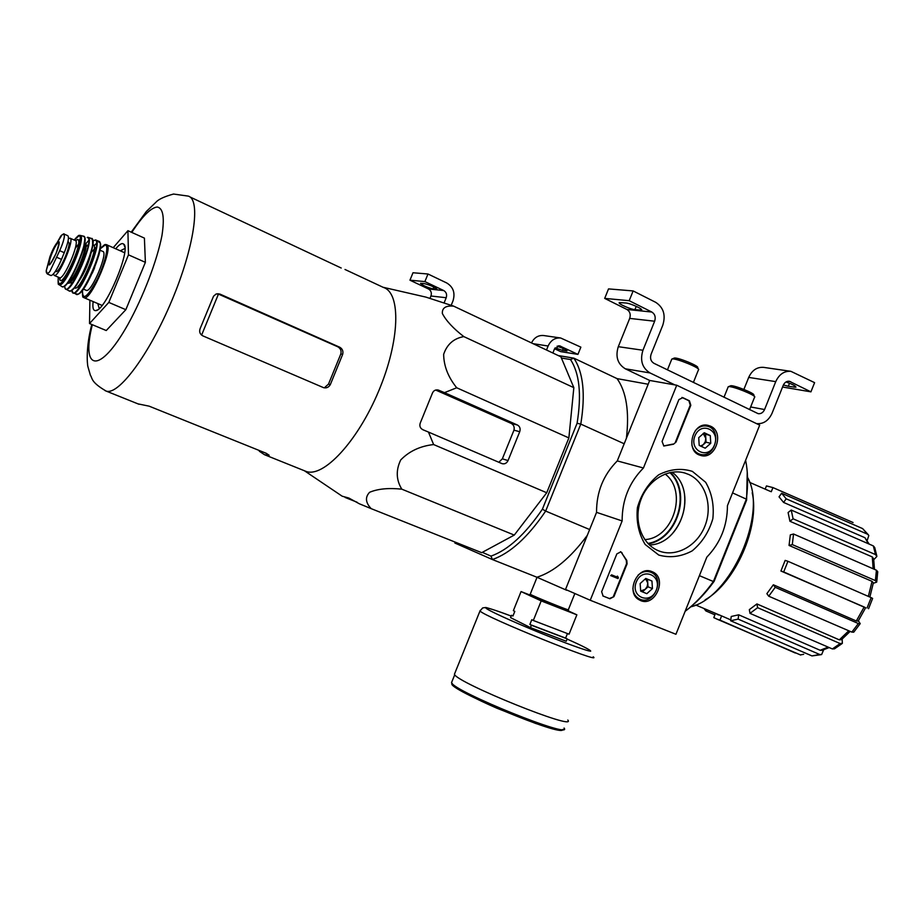 <?xml version="1.0" encoding="UTF-8"?>
<svg xmlns="http://www.w3.org/2000/svg" width="924" height="924" viewBox="0 0 924 924"><rect width="100%" height="100%" fill="white"/><g stroke="black" fill="none" stroke-linecap="round" stroke-linejoin="round"><path stroke-width="1.39" d="M675.941 634.28L590.24 600.254L622.141 520.928C622.06 500.127 629.152 482.478 643.439 467.994L676.738 385.227L759.69 425.144L727.442 505.647C727.35 525.768 720.477 542.919 706.825 557.137L675.941 634.28M710.487 426.16C725.086 432.213 715.13 460.741 700.323 455.313C684.973 451.397 692.342 421.656 707.784 425.294L710.487 426.16M652.09 571.679C668.502 577.754 654.608 608.858 639.443 599.965C625.017 593.127 637.317 565.049 651.859 571.586L652.09 571.679M692.353 471.367L705.647 482.282C711.873 493.035 714.264 505.162 712.843 518.676C709.02 531.82 702.136 542.55 692.192 550.866C681.127 556.779 669.992 558.177 658.766 555.058L645.148 544.444C638.623 533.691 636.047 521.39 637.421 507.553C641.337 494.074 648.405 483.171 658.65 474.832C669.969 469.069 681.207 467.914 692.353 471.367M613.917 596.65L609.909 598.764L603.083 596.038L601.639 591.73L616.851 553.892L620.893 551.824L626.784 560.418L627.096 563.848L613.917 596.65L609.39 598.544L602.852 595.934M676.033 442.065L673.481 444.225L663.848 446.015L662.069 441.453L678.897 399.595L682.836 397.667L689.454 400.831L690.817 405.278L676.033 442.065L673.481 444.225M622.141 520.928L596.558 512.358L565.523 589.443L590.24 600.254M596.558 512.358C596.43 492.111 603.337 474.971 617.278 460.914L643.439 467.994M617.278 460.914L649.688 380.457L676.738 385.227M688.726 474.474C705.578 481.982 712.981 506.017 704.931 526.045C697.112 546.188 675.583 557.853 658.523 550.785C641.914 544.213 633.437 521.275 640.447 501.004C647.227 480.642 667.833 467.856 684.915 473.053L688.726 474.474M672.048 472.199C698.14 490.806 681.485 544.34 649.433 544.975M620.501 551.697L622.199 553.06M613.397 596.442L626.564 563.652L626.253 560.221L621.679 552.864M618.399 577.627L618.017 578.586L611.214 575.814L611.596 574.855L617.07 577.084L617.428 576.114L618.399 577.627M611.596 574.855L610.695 575.606L618.017 578.586M616.574 576.888L617.428 576.114M663.64 445.946L672.926 444.098M681.935 397.436L688.888 400.727L690.251 405.162L675.479 441.938M651.94 580.988L652.459 588.588L646.846 593.67L640.69 591.164L640.147 583.552L645.784 578.459L651.94 580.988L652.459 588.588L646.846 593.67L640.69 591.164L640.147 583.552L645.784 578.459L651.94 580.988L645.68 578.516M636.289 581.97C642.307 566.782 662.45 575.167 656.271 590.147C650.381 605.243 630.133 597.112 636.289 581.97M638.045 575.178C642.192 571.54 646.523 570.593 651.039 572.337C665.892 578.135 653.522 606.456 639.396 598.925C635.516 596.881 633.344 593.358 632.871 588.369M642.434 591.88L645.218 589.35L640.621 590.967M645.506 578.62L647.759 583.044L647.493 579.267M647.759 583.044L647.193 586.486L645.218 589.35L648.013 586.821L647.759 583.044M648.013 586.821L652.459 588.588M710.279 435.574L710.752 443.289L705.22 448.198L699.202 445.391L698.717 437.664L704.273 432.755L710.279 435.574L710.752 443.289L705.22 448.198L699.202 445.391L698.717 437.664L704.273 432.755L710.279 435.574L703.176 433.414L705.809 438.38L705.578 434.546M694.94 435.909C700.935 420.79 720.616 430.134 714.483 445.033C708.616 460.06 688.819 450.958 694.94 435.909M695.298 430.7C698.729 426.83 702.656 425.317 707.079 426.137C722.695 429.025 715.234 458.974 700.092 454.273C695.934 453.014 693.196 449.988 691.891 445.206M701.235 446.477L703.291 444.652L700.438 446.073M705.809 438.38L705.243 441.834L703.291 444.652L706.051 442.215L705.809 438.38M706.051 442.215L710.752 443.289M674.878 384.904L650.034 372.95C642.203 368.018 639.835 360.464 642.942 350.254L654.654 321.217C655.901 317.14 654.954 314.079 651.824 312.035L629.198 300.693L633.136 290.933L655.728 302.344C663.548 307.484 665.904 315.119 662.774 325.26L651.097 354.238C649.861 358.304 650.796 361.319 653.926 363.305L758.165 413.675C760.995 413.998 763.132 412.612 764.575 409.54L775.744 381.635C779.14 374.301 784.187 370.859 790.875 371.321L814.598 382.651L810.926 391.845L789.327 381.254C786.624 381.034 784.591 382.409 783.229 385.366L772.083 413.201C768.618 420.674 763.443 424.151 756.56 423.631M649.688 380.457L625.294 368.792C617.59 363.975 615.257 356.606 618.283 346.685L629.694 318.399L654.654 321.217M629.198 300.693L604.689 298.394L626.899 309.459C629.983 311.457 630.907 314.437 629.694 318.399M634.915 309.656L641.51 310.118C643.751 309.344 630.434 303.28 625.848 302.991L619.369 302.575C617.22 303.361 630.318 309.321 634.915 309.656L636.255 306.341M604.689 298.394L608.535 288.9L633.136 290.933M743.889 389.42L748.706 377.408C752.021 370.258 756.975 366.909 763.547 367.359L790.875 371.321M782.559 387.029L810.926 391.845M789.512 383.264L788.299 386.278L795.911 387.225C796.038 386.14 792.734 384.396 785.989 381.97M788.299 386.278L783.39 384.973M754.354 396.396L753.753 395.045C755.474 393.601 733.979 384.962 730.676 385.758L730.214 385.955M754.7 397.181C756.675 395.576 732.27 385.758 728.551 386.671L728.031 387.214M698.244 368.953L697.655 367.59C699.399 366.077 677.696 357.218 674.301 358.062L673.839 358.258M698.613 369.773C700.611 368.087 675.964 358.027 672.152 358.974L671.609 359.552M444.19 302.679L446.2 297.724C447.17 294.548 446.338 292.157 443.716 290.54L424.89 281.589L427.985 274.001L446.789 282.998C453.338 287.041 455.393 293.024 452.979 300.935L451.224 305.243M429.937 298.475L430.942 296.003L446.2 297.724M424.89 281.589L409.956 280.191L428.482 288.969C431.069 290.552 431.889 292.896 430.942 296.003M433.044 288.946L436.89 289.235C434.834 287.191 430.642 285.308 424.301 283.576L420.524 283.31C422.568 285.343 426.749 287.214 433.044 288.946L433.83 287.017M409.956 280.191L412.993 272.753L427.985 274.001M546.511 350L548.117 346.015C550.843 340.251 555.024 337.583 560.649 337.988L580.861 347.147L577.939 354.389L559.528 345.819L554.469 349.029L552.864 353.003M531.496 342.919C534.234 337.56 538.276 335.1 543.612 335.528L560.649 337.988M554.596 348.741L560.66 351.617L577.939 354.389M563.259 348.544L562.508 350.381L567.024 350.97C566.377 349.838 563.062 348.244 557.068 346.188M562.508 350.381L555.105 347.863M573.839 387.664L560.914 356.814L453.592 306.121C445.795 305.463 442.042 307.911 442.342 313.49C446.13 320.755 453.291 328.459 463.813 336.602C453.742 338.415 447.02 344.329 443.647 354.331C443.809 366.019 448.163 377.165 456.71 387.768L568.872 437.918L573.839 387.664L463.813 336.602M456.71 387.768L444.479 392.642L438.242 390.043C435.47 389.524 433.529 390.586 432.386 393.22L420.339 422.846C419.23 425.918 420.085 428.216 422.88 429.729L428.459 432.062L433.633 444.559C420.212 446.049 409.228 451.189 400.704 459.956C395.784 470.212 396.153 479.949 401.801 489.166C388.542 487.78 377.812 488.819 369.6 492.296C364.968 497.193 365.5 502.644 371.182 508.65L481.681 552.679L514.275 535.077L546.731 492.758L568.872 437.918M554.804 472.765L560.591 458.431M786.185 498.81L783.587 502.437L779.036 496.846L781.612 493.231L786.185 498.81L867.509 534.199L868.837 535.481L867.197 540.471M793.092 518.803L789.928 521.275L788.103 512.531L791.244 510.048L793.092 518.803L875.49 554.573L876.876 556.444L873.792 559.678M792.284 544.582L789.05 545.449L790.332 534.892L793.554 534.003L792.284 544.582L875.398 580.595L876.691 582.12L873.296 583.287M783.691 571.933L780.919 571.02L785.157 560.394L787.941 561.295L783.691 571.933L865.615 607.807M858.361 620.801L860.209 623.619M842.157 639.131L842.365 643.335L840.135 643.554L757.622 607.68L749.999 613.363L749.329 609.632L756.929 603.938L757.622 607.68M823.642 649.826L821.632 654.539L819.669 654.492L738.137 619.115L730.665 620.766L731.231 616.481L738.703 614.806L738.137 619.115M695.726 605.024L721.621 615.915L719.958 620.096L717.116 619.184L713.79 617.625L715.407 613.571M718.641 614.98L716.805 614.183M795.287 653.014L719.958 620.096M800.334 654.897L803.672 654.296M721.621 615.915L730.78 619.9M821.09 654.689L811.965 655.913L819.669 654.492M730.665 620.766L811.965 655.913M829.186 647.562L822.129 650.311L820.142 650.277L828.147 647.112M738.703 614.806L820.142 650.277M841.937 643.681L834.488 648.844L832.374 648.937L840.135 643.554M749.999 613.363L832.374 648.937M850.172 631.392L841.556 639.627L839.315 639.858L848.763 630.78M756.929 603.938L839.315 639.858M768.733 596.211L766.874 593.658L773.353 584.777L775.236 587.317L768.733 596.211L851.847 632.108L858.338 623.538L775.236 587.317M860.048 623.85L853.718 632.201L851.847 632.108M858.338 623.538L860.209 623.608M864.159 606.999L865.626 607.761L858.188 621.067L856.317 620.986L864.159 606.999L780.919 571.02M773.353 584.777L856.317 620.986M867.059 607.992L871.182 597.632L787.941 561.295M871.182 597.632L872.637 598.417L868.56 608.708M868.352 596.396L872.06 581.358L789.05 545.449M872.06 581.358L873.353 582.871L869.865 597.054M875.398 580.595L876.437 570.212L793.554 534.003M876.437 570.212L877.742 571.702L876.761 581.716M873.157 568.78L872.279 556.918L789.928 521.275M872.279 556.918L873.654 558.789L874.485 569.369M875.49 554.573L873.33 545.911L791.244 510.048M873.33 545.911L874.716 547.539L876.749 555.705M868.341 543.728L864.922 537.699L783.587 502.437M864.922 537.699L869.172 544.097M867.509 534.199L862.612 528.586L781.612 493.231M862.612 528.586L868.329 534.753M765.164 489.131L766.446 485.932L772.926 487.583L771.263 491.741M853.071 522.534L772.926 487.583M706.641 609.771L705.832 610.903L704.146 608.685M714.91 614.83L705.832 610.903M482.305 552.333L491.002 556.121C508.154 549.953 525.294 534.315 542.4 509.193L577.084 423.296C581.716 394.594 579.521 373.342 570.489 359.54L573.827 358.142L558.281 355.567M542.4 509.193L545.668 511.076L580.78 424.093L577.084 423.296M561.422 358.015L570.489 359.54M685.123 611.341C695.171 603.684 704.596 593.751 713.386 581.531L714.113 581.358L746.615 500.103L746.349 499.145L732.559 492.896M699.41 575.664L713.386 581.531L746.349 499.145C748.209 484.765 747.966 471.806 745.622 460.256M746.615 500.103L747.25 472.002M686.474 610.302C696.292 602.875 705.509 593.231 714.113 581.358M624.185 443.763L580.78 424.093C585.631 394.294 583.31 372.314 573.827 358.142L617.059 378.621L648.163 384.245M589.639 529.544L545.668 511.076C527.939 537.179 510.175 553.326 492.4 559.54L491.002 556.121M566.851 590.02L574.589 593.404M587.294 535.377C570.501 557.992 553.719 571.944 536.936 577.246L566.735 590.286M536.936 577.246L492.4 559.54L454.851 543.023M617.059 378.621C626.356 391.741 629.475 411.619 626.403 438.276M665.13 474.024C688.022 491.106 673.307 538.403 644.756 539.593M690.84 606.825C730.849 597.528 767.971 513.259 747.643 477.569M705.104 599.872C735.423 582.674 760.082 526.68 752.205 492.746M383.021 287.26L425.872 297.101L453.592 306.121M371.182 508.65L359.39 503.799L348.81 498.024L342.192 496.211L339.027 494.086M345.068 497.435L357.08 502.229M401.801 489.166L514.275 535.077M433.633 444.559L546.731 492.758M428.459 432.062L502.055 463.652C504.677 464.322 506.675 463.294 508.038 460.579L519.727 431.716C520.651 428.69 519.889 426.461 517.452 425.028L444.479 392.642M113.213 247.69L127.916 230.688L144.41 238.115L145.38 262.335L125.837 309.69L106.237 330.538L89.536 323.539L89.894 300.208M201.605 335.123L218.445 294.086L217.683 293.751L219.993 294.109L216.193 293.947L213.536 296.2L200.185 328.517C199.018 331.762 199.896 334.211 202.818 335.862L323.573 387.664C326.484 388.357 328.736 387.329 330.318 384.603L342.665 354.389C343.439 351.189 342.457 348.798 339.697 347.205L219.993 294.109M218.445 294.086L337.803 346.8C340.575 348.394 341.58 350.785 340.817 353.973L342.665 354.389M340.817 353.973L328.505 384.107L325.098 387.121M189.801 196.87L341.199 268.018M259.552 450.6L259.298 451.224L264.472 454.7L269.138 455.243L266.216 453.291L149.145 406.167L137.942 403.857M304.677 470.847L306.006 471.39C323.25 478.101 357.565 441.626 378.667 391.083C400.011 340.621 401.155 292.758 383.344 287.41L344.998 269.473M435.678 390.043L511.226 423.411C513.732 424.867 514.645 427.119 513.963 430.168L502.356 458.835L499.549 461.55M127.916 230.688L128.471 254.839L145.38 262.335M128.471 254.839L108.813 302.414L125.837 309.69M108.813 302.414L89.536 323.539M124.844 248.475L120.328 250.831M97.771 303.557L99.226 308.512M93.151 301.594C92.377 307.854 93.255 310.868 95.761 310.614C105.498 310.857 131.543 248.937 123.735 244.121L122.58 243.59C120.882 243.532 118.607 245.276 115.731 248.799M530.445 627.604L531.392 625.225L529.868 624.462L531.785 619.727L533.31 620.478L541.198 600.9L521.067 591.568L513.363 610.66L514.818 611.388L512.947 616.019L511.492 615.292L510.556 617.613L530.445 627.604L566.239 641.233L567.186 638.877L565.604 638.103L567.44 633.564M568.295 609.817L568.237 610.856L576.865 614.83L541.198 600.9M533.31 620.478L569.068 634.187L576.865 614.83M567.186 638.877L531.392 625.225M521.067 591.568L529.498 594.86M513.005 615.881L511.492 615.292M567.81 720.039C577.985 731.681 456.837 682.813 454.412 674.289L454.885 673.099M565.604 638.103L529.868 624.462M62.024 234.846L52.703 249.965L49.988 256.526L46.235 270.651L47.39 274.012L49.804 271.598L59.667 250.681C62.37 244.641 63.929 239.917 64.357 236.498L64.022 234.095M50.843 275.491L51.016 275.56C53.488 275.063 56.988 269.669 61.504 259.378L64.264 252.679C68.157 242.781 69.323 237.11 67.741 235.689L64.218 234.142M67.891 241.845L68.33 242.03C72.465 242.273 59.367 273.388 55.89 271.587L55.74 271.529M53.465 273.931L54.273 275.456C58.662 277.754 75.202 238.45 69.97 238.173L68.422 238.773M86.14 290.286L86.348 290.379C91.418 293 108.697 251.917 102.749 251.42L100.011 250.219M625.294 368.792L650.034 372.95M618.283 346.685L642.942 350.254M626.899 309.459L651.824 312.035M750.658 406.964L764.575 409.54M748.706 377.408L775.744 381.635M787.906 381.254L790.655 381.681M794.767 385.793L794.201 387.214M640.794 308.835L640.251 310.198M428.482 288.969L443.716 290.54M533.079 343.67L548.117 346.015M558.339 345.819L560.66 346.177M566.481 350.254L566.193 350.97M436.567 288.623L436.301 289.281M684.476 493.878C686.035 509.066 681.866 522.476 671.967 534.107M670.477 472.476C691.833 492.711 677.361 539.223 648.29 543.866M669.888 472.603C691.36 492.561 676.888 539.085 647.886 543.439M92.331 324.705C80.654 371.125 99.573 375.029 127.939 324.463C143.359 296.581 156.999 260.868 161.931 235.689C164.726 217.683 163.167 208.131 157.253 207.022C150.866 207.692 142.377 216.17 131.785 232.432M105.047 390.621L106.11 391.06C118.341 395.795 149.168 354.712 171.679 300.958C194.363 247.251 201.132 198.96 188.115 196.084L173.504 194.04C164.299 196.604 158.443 199.33 155.948 202.24L146.385 211.434L131.22 232.178M328.505 384.107L330.318 384.603M337.803 346.8L339.697 347.205M437.283 389.882L438.923 390.274M511.226 423.411L517.452 425.028M502.356 458.835L508.038 460.579M513.963 430.168L519.727 431.716M574.855 593.52L568.341 609.701C572.129 611.977 531.878 595.668 530.203 594.236L530.249 594.12M565.222 609.47C587.167 619.45 520.951 592.792 529.094 594.929M562.624 729.463C564.402 738.172 444.467 688.126 452.125 683.425M564.079 728.043C574.012 739.985 453.788 691.522 451.524 682.651L452.032 681.404M593.208 656.791C604.596 665.396 483.645 616.458 479.995 610.972L480.226 610.348M567.117 639.038C582.478 645.911 591.406 650.496 590.655 651.189C587.468 651.224 564.298 642.804 537.098 631.658C509.944 620.443 487.976 610.302 485.909 608.119C485.966 607.149 495.507 610.163 511.18 616.054C495.045 609.921 484.673 606.987 485.597 607.53L482.686 607.911L479.995 610.972L454.412 674.289M56.895 257.38L61.504 259.378M59.667 250.681L64.264 252.679M83.61 297.47L84.096 297.736C90.991 301.363 114.564 245.31 106.422 244.675L105.879 244.56C104.666 245.576 106.941 241.984 100.254 248.729M82.513 290.263C82.305 300.993 87.006 297.736 96.604 280.515C104.839 264.299 109.448 244.976 105.209 244.999L100.242 248.787M92.296 273.158L94.629 267.706M96.177 247.297L91.349 252.217M78.286 285.978L78.644 288.3M96.962 242.897L94.04 245.819M77.997 294.051C85.886 293.751 106.965 241.199 98.822 242.18M76.022 294.294L76.311 294.421C83.056 298.013 106.699 241.788 98.683 241.245L95.877 240.09M72.65 292.619L73.262 293.035C79.903 296.708 103.604 240.379 95.588 239.974L95.357 239.94M71.829 290.275C73.516 307.819 104.643 240.275 94.895 240.136L92.908 240.956M74.521 287.583C78.852 294.132 100.323 244.34 92.978 244.768L92.827 244.768M78.321 282.143C84.662 272.707 89.062 262.428 91.511 251.293M88.358 244.467L84.869 247.909M71.09 281.358L71.24 284.523M89.131 239.986L85.689 243.867M70.571 290.841C78.378 290.275 99.388 237.861 91.407 238.912M68.896 290.806L69.265 291.002C75.722 294.768 99.318 238.669 91.372 238.438L87.976 237.364M65.338 288.623L65.985 289.154C72.268 292.954 95.634 237.399 87.792 237.318L87.618 237.295M64.657 286.059C65.465 304.758 96.639 237.745 87.191 237.491L87.792 237.318M67.787 282.732C71.668 288.738 91.488 242.758 84.835 243.174L84.696 243.174M68.272 282.086C73.239 282.363 88.173 247.424 84.558 243.959M80.099 242.203L75.318 248.186M63.929 277.893L63.941 280.03M81.243 237.803L78.54 240.841M63.294 286.648C70.455 286.81 91.153 235.608 83.53 236.636M61.712 286.486L62.116 286.752C68.145 290.563 91.072 236.07 83.414 236.151L80.065 235.401M58.582 284.165L59.205 284.765C65.003 288.554 87.457 235.193 79.984 235.389L79.857 235.377M58.293 277.177C57.473 287.861 61.515 285.193 70.42 269.184C78.113 254.042 82.802 235.678 79.06 235.793L74.163 240.021C80.642 232.709 78.598 236.382 79.695 235.354L79.984 235.389M59.644 277.743C59.714 293.601 84.858 239.905 77.5 239.535L75.502 240.621M59.402 277.65L59.598 277.731C64.045 280.064 80.55 240.817 75.26 240.506L70.178 238.265M64.357 236.498C64.253 233.726 63.063 233.576 60.799 236.047L60.614 236.267M58.455 241.88L56.999 242.885C52.61 249.168 49.792 255.867 48.545 262.982L48.533 263.155C48.406 271.945 62.335 242.123 58.455 241.88M47.343 273.989L46.212 271.032C46.246 273.966 47.447 274.162 49.804 271.598M58.662 242.677C56.006 241.949 46.835 263.987 49.746 264.102L49.561 264.149C48.787 266.69 50.97 263.109 56.121 253.407C59.021 243.971 59.887 240.321 58.697 242.446L58.662 242.677M651.027 571.298L651.859 571.586M684.915 473.053L683.39 472.649M650.046 571.956L647.123 570.847M639.396 598.925L636.567 597.747M706.791 426.079L703.418 425.363M700.092 454.273L696.823 453.488M730.676 385.758L728.551 386.671M728.216 386.752L723.989 397.274M754.515 397.332L749.572 409.667M674.301 358.062L672.152 358.974M671.806 359.066L667.451 369.866M698.417 369.935L693.393 382.432M749.641 482.386L770.5 491.452M800.681 655.024L717.116 619.184M138.958 404.262L106.11 391.06C90.379 381.889 92.619 378.182 90.425 375.352L87.965 366.816C87.087 363.825 85.886 346.685 91.776 324.474M306.006 471.39L264.472 454.7M304.412 470.743L342.192 496.211M124.809 246.939L123.735 244.121M97.424 309.921L95.761 310.614M537.04 577.292L530.203 594.236L529.059 594.929M563.721 729.302C563.755 730.087 562.081 730.33 558.673 730.018L535.793 723.504L496.858 708.2C475.202 698.81 457.981 689.489 454.527 686.601L451.524 682.651L454.735 674.728M47.39 274.012L51.016 275.56M124.625 252.737L106.757 244.825M102.079 305.394L84.096 297.736C83.703 295.784 82.34 301.097 82.479 290.309M86.348 290.379L83.379 289.108M71.795 290.298L73.262 293.035L77.963 294.317C79.048 293.705 79.891 294.398 87.561 282.548L98.937 255.012C100.323 247.424 100.739 243.451 100.185 243.081L99.226 241.557M92.908 240.898L95.588 239.974M74.544 280.376L75.964 274.798M64.622 286.07C65.061 288.507 65.523 289.535 65.985 289.154L69.265 291.002C70.617 290.171 68.203 293.786 74.798 287.248C79.175 280.942 83.31 273.238 87.191 264.125L92.631 246.165C92.666 240.078 92.423 237.595 91.892 238.704M58.27 277.165C57.623 288.75 59.205 282.663 59.205 284.765L62.116 286.752L63.652 286.659L66.886 283.853C74.012 272.811 79.441 261.469 83.172 249.803C84.812 240.714 85.193 236.371 84.327 236.775L83.737 236.255M54.273 275.456L59.598 277.731L60.164 278.817L59.783 277.766M75.629 240.725L76.346 240.367L75.433 240.575M64.103 234.095C64.253 233.333 63.144 233.991 60.799 236.047L56.999 242.885C54.932 245.079 49.884 254.25 48.545 262.982L46.235 270.651"/></g></svg>
